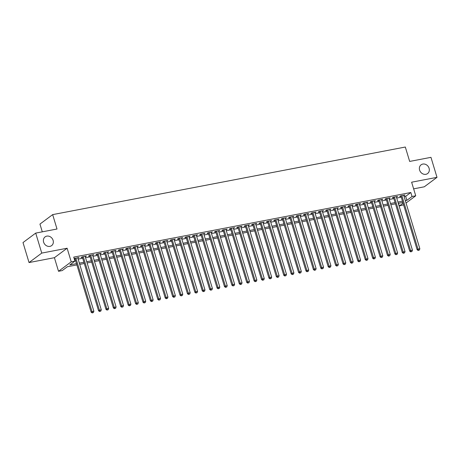 <?xml version="1.0" encoding="UTF-8"?>
<svg xmlns="http://www.w3.org/2000/svg" width="460" height="460" viewBox="0 0 460 460"><rect width="100%" height="100%" fill="white"/><g stroke="black" fill="none" stroke-linecap="round" stroke-linejoin="round"><path stroke-width="0.69" d="M53.101 240.338A5.451 4.709 -126.7 0 1 51.618 245.623A5.451 4.709 -126.7 0 1 43.619 242.161A5.451 4.709 -126.7 0 1 45.103 236.877A5.451 4.709 -126.7 0 1 53.101 240.338M429.094 168.28A5.451 4.709 -126.7 0 1 427.604 173.558A5.451 4.709 -126.7 0 1 419.606 170.096A5.451 4.709 -126.7 0 1 421.095 164.818A5.451 4.709 -126.7 0 1 429.094 168.28M76.877 264.92L67.373 266.742L62.221 270.583L58.518 271.291L71.225 261.826L74.934 261.113L69.776 264.954L76.498 263.666M54.412 257.698L67.125 248.227L41.751 253.092L35.713 233.099L23 242.564L29.037 262.562L54.412 257.698L58.518 271.291M42.291 231.84L39.951 224.089L52.664 214.619L405.317 147.033L409.664 161.425L430.962 157.343L437 177.341L411.625 182.2L415.731 195.799L406.042 203.015M413.632 188.847L424.287 186.806L437 177.341M403.581 204.844L399.315 205.976L403.075 203.17M398.498 203.28L399.315 205.976M41.751 253.092L29.037 262.562M77.849 258.175L79.011 257.479L74.181 258.623M85.261 256.76L86.422 256.059L81.978 256.91L81.115 257.554L82.415 257.301M92.667 255.34L93.828 254.639L89.384 255.49L88.527 256.134L89.821 255.881M100.079 253.92L101.24 253.218L96.795 254.075L95.933 254.713L97.232 254.466M107.485 252.5L108.646 251.798L104.201 252.655L103.345 253.293L104.638 253.046M114.896 251.079L116.058 250.378L111.613 251.235L110.751 251.873L112.05 251.626M122.302 249.659L123.464 248.963L119.019 249.814L118.162 250.453L119.456 250.205M129.714 248.239L130.876 247.543L126.431 248.394L125.568 249.032L126.868 248.785M137.12 246.819L138.282 246.123L133.837 246.974L132.98 247.612L134.274 247.365M144.532 245.398L145.694 244.703L141.243 245.554L140.386 246.192L141.686 245.945M151.938 243.978L153.099 243.282L148.655 244.133L147.798 244.772L149.092 244.524M159.35 242.558L160.505 241.862L156.061 242.713L155.204 243.351L156.498 243.104M166.756 241.138L167.917 240.442L163.472 241.293L162.61 241.931L163.909 241.684M174.162 239.717L175.323 239.022L170.879 239.873L170.022 240.511L171.315 240.264M181.573 238.297L182.735 237.601L178.29 238.452L177.428 239.091L178.727 238.843M188.98 236.877L190.141 236.181L185.696 237.032L184.839 237.67L186.133 237.423M196.391 235.457L197.553 234.761L193.108 235.612L192.245 236.25L193.545 236.003M203.797 234.036L204.959 233.341L200.514 234.192L199.657 234.836L200.951 234.583M211.209 232.616L212.37 231.92L207.926 232.771L207.063 233.415L208.363 233.162M218.615 231.202L219.776 230.5L215.332 231.351L214.475 231.995L215.769 231.742M226.027 229.781L227.188 229.08L222.743 229.931L221.881 230.575L223.18 230.322M233.433 228.361L234.594 227.66L230.149 228.516L229.293 229.155L230.586 228.907M240.844 226.941L242.006 226.239L237.555 227.096L236.699 227.734L237.998 227.487M248.25 225.521L249.412 224.819L244.967 225.676L244.111 226.314L245.404 226.067M255.662 224.1L256.818 223.405L252.373 224.256L251.516 224.894L252.81 224.647M263.068 222.68L264.23 221.984L259.785 222.835L258.923 223.474L260.222 223.226M270.474 221.26L271.636 220.564L267.191 221.415L266.334 222.053L267.628 221.806M277.886 219.84L279.047 219.144L274.603 219.995L273.74 220.633L275.04 220.386M285.292 218.419L286.453 217.724L282.009 218.575L281.152 219.213L282.446 218.966M292.704 216.999L293.865 216.303L289.42 217.154L288.558 217.793L289.858 217.545M300.11 215.579L301.271 214.883L296.827 215.734L295.97 216.373L297.263 216.125M307.522 214.159L308.683 213.463L304.238 214.314L303.376 214.952L304.675 214.705M314.928 212.738L316.089 212.043L311.644 212.894L310.787 213.532L312.081 213.285M322.339 211.318L323.501 210.623L319.056 211.473L318.193 212.112L319.493 211.864M329.745 209.898L330.907 209.202L326.462 210.053L325.605 210.691L326.899 210.444M337.157 208.478L338.318 207.782L333.868 208.633L333.011 209.277L334.311 209.024M344.563 207.058L345.724 206.362L341.28 207.213L340.423 207.857L341.717 207.604M351.975 205.643L353.13 204.941L348.686 205.792L347.829 206.436L349.123 206.183M359.381 204.223L360.542 203.521L356.097 204.372L355.235 205.016L356.534 204.763M366.787 202.802L367.948 202.101L363.503 202.958L362.647 203.596L363.94 203.349M374.198 201.382L375.36 200.681L370.915 201.537L370.053 202.176L371.352 201.928M381.604 199.962L382.766 199.261L378.321 200.117L377.464 200.755L378.758 200.508M389.016 198.542L390.178 197.846L385.733 198.697L384.87 199.335L386.17 199.088M396.422 197.121L397.584 196.426L393.139 197.277L392.282 197.915L393.576 197.668M404.116 196.644L405.662 196.345L410.82 192.51L73.726 257.117L74.934 261.113M74.537 259.808L75.29 259.664M78.137 259.124L82.696 258.244M85.543 257.703L90.108 256.824M92.954 256.283L97.514 255.409M100.36 254.863L104.926 253.989M107.772 253.443L112.332 252.569M115.178 252.022L119.744 251.148M122.59 250.602L127.15 249.728M129.996 249.182L134.561 248.308M137.408 247.762L141.968 246.888M144.814 246.341L149.379 245.467M152.225 244.921L156.785 244.047M159.631 243.501L164.191 242.627M167.043 242.081L171.603 241.207M174.449 240.66L179.009 239.786M181.855 239.24L186.421 238.366M189.267 237.82L193.827 236.946M196.673 236.4L201.238 235.526M204.085 234.98L208.644 234.105M211.491 233.559L216.056 232.685M218.902 232.145L223.462 231.265M226.308 230.724L230.874 229.85M233.72 229.304L238.28 228.43M241.126 227.884L245.692 227.01M248.538 226.464L253.098 225.59M255.944 225.043L260.504 224.169M263.356 223.623L267.915 222.749M270.762 222.203L275.321 221.329M278.168 220.783L282.733 219.909M285.579 219.362L290.139 218.488M292.986 217.942L297.551 217.068M300.397 216.522L304.957 215.648M307.803 215.102L312.369 214.228M315.215 213.681L319.775 212.808M322.621 212.261L327.186 211.387M330.033 210.841L334.592 209.967M337.439 209.421L342.004 208.547M344.85 208L349.41 207.126M352.256 206.586L356.816 205.706M359.668 205.166L364.228 204.292M367.074 203.745L371.634 202.871M374.48 202.325L379.046 201.451M381.892 200.905L386.452 200.031M389.298 199.485L393.863 198.611M396.71 198.064L401.269 197.19M403.834 195.701L404.995 195.005L400.551 195.856L399.688 196.495L400.988 196.248M74.255 258.865L75.003 258.721M67.125 248.227L71.225 261.826M410.82 192.51L412.028 196.506L415.731 195.799M35.713 233.099L57.011 229.017L52.664 214.619M402.856 202.446L398.297 203.32M395.45 203.866L390.885 204.74M388.039 205.286L383.479 206.16M380.633 206.707L376.067 207.581M373.221 208.127L368.661 209.001M365.815 209.547L361.255 210.421M358.403 210.967L353.843 211.841M350.997 212.388L346.438 213.262M343.591 213.802L339.026 214.682M336.179 215.222L331.62 216.096M328.773 216.643L324.208 217.517M321.362 218.063L316.802 218.937M313.956 219.483L309.39 220.357M306.544 220.903L301.984 221.777M299.138 222.324L294.572 223.198M291.726 223.744L287.166 224.618M284.32 225.164L279.755 226.038M276.908 226.584L272.349 227.458M269.502 228.005L264.943 228.879M262.091 229.425L257.531 230.299M254.685 230.845L250.125 231.719M247.279 232.265L242.713 233.139M239.867 233.686L235.307 234.56M232.461 235.106L227.895 235.98M225.049 236.526L220.489 237.4M217.643 237.946L213.078 238.82M210.231 239.361L205.672 240.241M202.825 240.781L198.26 241.655M195.414 242.202L190.854 243.075M188.008 243.622L183.442 244.496M180.596 245.042L176.036 245.916M173.19 246.462L168.63 247.336M165.778 247.882L161.218 248.756M158.372 249.303L153.812 250.177M150.966 250.723L146.401 251.597M143.554 252.143L138.995 253.017M136.148 253.564L131.583 254.437M128.737 254.984L124.177 255.858M121.331 256.404L116.765 257.278M113.919 257.824L109.359 258.698M106.513 259.244L101.948 260.118M99.101 260.665L94.541 261.539M91.695 262.085L87.13 262.959M84.284 263.505L79.724 264.379M405.323 200.64L406.87 200.347L412.028 196.506M79.344 263.12L83.904 262.246M86.75 261.7L91.316 260.826M94.162 260.279L98.722 259.405M101.568 258.859L106.133 257.985M108.98 257.439L113.539 256.565M116.386 256.019L120.951 255.145M123.797 254.598L128.357 253.724M131.203 253.178L135.769 252.304M138.615 251.758L143.175 250.884M146.021 250.338L150.587 249.464M153.433 248.917L157.993 248.043M160.839 247.503L165.399 246.623M168.245 246.083L172.81 245.209M175.657 244.662L180.216 243.788M183.063 243.242L187.628 242.368M190.474 241.822L195.034 240.948M197.88 240.402L202.446 239.528M205.292 238.981L209.852 238.107M212.698 237.561L217.264 236.687M220.11 236.141L224.67 235.267M227.516 234.721L232.081 233.847M234.928 233.3L239.487 232.427M242.334 231.88L246.899 231.006M249.745 230.46L254.305 229.586M257.151 229.04L261.711 228.166M264.563 227.619L269.123 226.745M271.969 226.199L276.529 225.325M279.375 224.779L283.941 223.905M286.787 223.359L291.347 222.485M294.193 221.944L298.759 221.064M301.605 220.524L306.164 219.65M309.011 219.104L313.576 218.23M316.422 217.683L320.982 216.809M323.828 216.263L328.394 215.389M331.24 214.843L335.8 213.969M338.646 213.423L343.212 212.549M346.058 212.002L350.618 211.128M353.464 210.582L358.024 209.708M360.876 209.162L365.435 208.288M368.282 207.742L372.841 206.868M375.688 206.321L380.253 205.447M383.099 204.901L387.659 204.027M390.505 203.481L395.071 202.607M397.917 202.061L402.477 201.187M405.662 196.345L406.87 200.347M404.001 195.195L404.133 195.644M396.589 196.615L396.727 197.064M389.183 198.036L389.315 198.484M381.771 199.456L381.909 199.905M374.365 200.876L374.497 201.325M366.953 202.291L367.091 202.745M359.547 203.711L359.685 204.165M352.141 205.131L352.274 205.58M344.73 206.552L344.868 207M337.324 207.972L337.456 208.42M329.912 209.392L330.05 209.84M322.506 210.812L322.638 211.261M315.094 212.232L315.232 212.681M307.688 213.653L307.82 214.101M300.276 215.073L300.414 215.521M292.87 216.493L293.003 216.942M285.459 217.913L285.597 218.362M278.053 219.334L278.185 219.782M270.641 220.754L270.779 221.202M263.235 222.174L263.373 222.623M255.829 223.594L255.961 224.043M248.417 225.015L248.555 225.463M241.011 226.435L241.143 226.883M233.599 227.849L233.737 228.304M226.193 229.27L226.326 229.724M218.782 230.69L218.92 231.138M211.376 232.11L211.508 232.559M203.964 233.53L204.102 233.979M196.558 234.951L196.69 235.399M189.146 236.371L189.284 236.819M181.74 237.791L181.873 238.24M174.328 239.211L174.466 239.66M166.922 240.632L167.06 241.08M159.517 242.052L159.649 242.5M152.105 243.472L152.243 243.921M144.699 244.892L144.831 245.341M137.287 246.313L137.425 246.761M129.881 247.733L130.013 248.181M122.469 249.153L122.607 249.602M115.063 250.573L115.195 251.022M107.651 251.994L107.789 252.442M100.245 253.408L100.378 253.862M92.834 254.828L92.972 255.283M85.428 256.249L85.56 256.697M78.016 257.669L78.154 258.117M400.85 195.799L417.139 249.751L417.996 249.107L401.844 195.609M418.611 250.234L419.353 250.09L418.611 250.234L417.996 249.107L419.853 248.756L403.696 195.253M417.139 249.751L418.266 250.493M419.353 250.09L419.853 248.756M393.444 197.219L409.733 251.171L410.59 250.527L394.438 197.03M411.2 251.654L411.941 251.511L411.2 251.654L410.59 250.527L412.442 250.177L396.29 196.673M409.733 251.171L410.86 251.913M411.941 251.511L412.442 250.177M386.032 198.639L402.322 252.592L403.178 251.948L387.027 198.444M403.794 253.075L404.535 252.931L403.794 253.075L403.178 251.948L405.036 251.597L388.878 198.093M402.322 252.592L403.449 253.328M404.535 252.931L405.036 251.597M378.626 200.06L394.916 254.006L395.772 253.368L379.621 199.864M396.382 254.495L397.124 254.351L396.382 254.495L395.772 253.368L397.624 253.011L381.472 199.513M394.916 254.006L396.043 254.748M397.124 254.351L397.624 253.011M371.214 201.474L387.504 255.427L388.366 254.788L372.209 201.284M388.976 255.915L389.718 255.771L388.976 255.915L388.366 254.788L390.218 254.432L374.06 200.934M387.504 255.427L388.631 256.168M389.718 255.771L390.218 254.432M363.808 202.894L380.098 256.847L380.955 256.208L364.803 202.705M381.57 257.335L382.306 257.192L381.57 257.335L380.955 256.208L382.806 255.852L366.654 202.354M380.098 256.847L381.225 257.589M382.306 257.192L382.806 255.852M356.397 204.315L372.686 258.267L373.549 257.629L357.391 204.125M374.158 258.756L374.9 258.612L374.158 258.756L373.549 257.629L375.4 257.272L359.243 203.768M372.686 258.267L373.813 259.009M374.9 258.612L375.4 257.272M348.99 205.735L365.28 259.687L366.137 259.049L349.985 205.545M366.752 260.176L367.488 260.032L366.752 260.176L366.137 259.049L367.988 258.692L351.837 205.189M365.28 259.687L366.407 260.429M367.488 260.032L367.988 258.692M341.579 207.155L357.868 261.108L358.731 260.469L342.573 206.965M359.341 261.596L360.082 261.452L359.341 261.596L358.731 260.469L360.582 260.113L344.431 206.609M357.868 261.108L358.995 261.849M360.082 261.452L360.582 260.113M334.173 208.575L350.462 262.528L351.319 261.889L335.167 208.386M351.934 263.017L352.676 262.873L351.934 263.017L351.319 261.889L353.171 261.533L337.019 208.029M350.462 262.528L351.589 263.269M352.676 262.873L353.171 261.533M326.767 209.996L343.051 263.948L343.913 263.31L327.756 209.806M344.523 264.437L345.264 264.293L344.523 264.437L343.913 263.31L345.765 262.953L329.613 209.449M343.051 263.948L344.178 264.69M345.264 264.293L345.765 262.953M319.355 211.416L335.645 265.368L336.501 264.73L320.35 211.226M337.117 265.851L337.858 265.713L337.117 265.851L336.501 264.73L338.353 264.373L322.201 210.87M335.645 265.368L336.772 266.11M337.858 265.713L338.353 264.373M311.949 212.836L328.233 266.788L329.096 266.15L312.944 212.646M329.705 267.272L330.447 267.133L329.705 267.272L329.096 266.15L330.947 265.794L314.795 212.29M328.233 266.788L329.366 267.53M330.447 267.133L330.947 265.794M304.537 214.256L320.827 268.209L321.684 267.57L305.532 214.067M322.299 268.692L323.041 268.554L322.299 268.692L321.684 267.57L323.541 267.214L307.384 213.71M320.827 268.209L321.954 268.95M323.041 268.554L323.541 267.214M297.131 215.677L313.421 269.629L314.278 268.991L298.126 215.487M314.887 270.112L315.629 269.974L314.887 270.112L314.278 268.991L316.129 268.634L299.978 215.13M313.421 269.629L314.548 270.371M315.629 269.974L316.129 268.634M289.719 217.097L306.009 271.049L306.866 270.411L290.714 216.907M307.481 271.532L308.223 271.394L307.481 271.532L306.866 270.411L308.723 270.055L292.566 216.551M306.009 271.049L307.136 271.791M308.223 271.394L308.723 270.055M282.313 218.517L298.603 272.469L299.46 271.831L283.308 218.327M300.07 272.952L300.811 272.809L300.07 272.952L299.46 271.831L301.311 271.475L285.16 217.971M298.603 272.469L299.73 273.211M300.811 272.809L301.311 271.475M274.902 219.937L291.191 273.89L292.054 273.246L275.897 219.748M292.663 274.373L293.405 274.229L292.663 274.373L292.054 273.246L293.905 272.895L277.748 219.391M291.191 273.89L292.318 274.631M293.405 274.229L293.905 272.895M267.496 221.358L283.786 275.31L284.642 274.666L268.49 221.168M285.252 275.793L285.993 275.649L285.252 275.793L284.642 274.666L286.494 274.315L270.342 220.811M283.786 275.31L284.912 276.052M285.993 275.649L286.494 274.315M260.084 222.778L276.374 276.73L277.236 276.086L261.079 222.588M277.846 277.213L278.587 277.07L277.846 277.213L277.236 276.086L279.088 275.736L262.93 222.232M276.374 276.73L277.501 277.472M278.587 277.07L279.088 275.736M252.678 224.198L268.968 278.15L269.825 277.506L253.673 224.003M270.44 278.633L271.176 278.49L270.44 278.633L269.825 277.506L271.676 277.156L255.524 223.652M268.968 278.15L270.095 278.886M271.176 278.49L271.676 277.156M245.266 225.618L261.556 279.565L262.418 278.927L246.261 225.423M263.028 280.054L263.77 279.91L263.028 280.054L262.418 278.927L264.27 278.576L248.118 225.072M261.556 279.565L262.683 280.307M263.77 279.91L264.27 278.576M237.86 227.033L254.15 280.985L255.007 280.347L238.855 226.843M255.622 281.474L256.358 281.33L255.622 281.474L255.007 280.347L256.858 279.99L240.706 226.492M254.15 280.985L255.277 281.727M256.358 281.33L256.858 279.99M230.454 228.453L246.738 282.405L247.601 281.767L231.443 228.263M248.21 282.894L248.952 282.75L248.21 282.894L247.601 281.767L249.452 281.411L233.3 227.913M246.738 282.405L247.865 283.147M248.952 282.75L249.452 281.411M223.042 229.873L239.332 283.826L240.189 283.188L224.037 229.684M240.804 284.314L241.546 284.171L240.804 284.314L240.189 283.188L242.04 282.831L225.889 229.333M239.332 283.826L240.459 284.567M241.546 284.171L242.04 282.831M215.636 231.294L231.92 285.246L232.783 284.608L216.631 231.104M233.392 285.735L234.134 285.591L233.392 285.735L232.783 284.608L234.634 284.251L218.483 230.748M231.92 285.246L233.053 285.988M234.134 285.591L234.634 284.251M208.225 232.714L224.514 286.666L225.371 286.028L209.219 232.524M225.986 287.155L226.728 287.011L225.986 287.155L225.371 286.028L227.228 285.671L211.071 232.168M224.514 286.666L225.641 287.408M226.728 287.011L227.228 285.671M200.819 234.134L217.108 288.086L217.965 287.448L201.814 233.944M218.575 288.575L219.316 288.431L218.575 288.575L217.965 287.448L219.817 287.092L203.665 233.588M217.108 288.086L218.236 288.828M219.316 288.431L219.817 287.092M193.407 235.554L209.697 289.507L210.553 288.868L194.402 235.365M211.169 289.995L211.91 289.852L211.169 289.995L210.553 288.868L212.411 288.512L196.253 235.008M209.697 289.507L210.824 290.248M211.91 289.852L212.411 288.512M186.001 236.975L202.291 290.927L203.147 290.289L186.996 236.785M203.757 291.41L204.499 291.272L203.757 291.41L203.147 290.289L204.999 289.932L188.847 236.428M202.291 290.927L203.418 291.669M204.499 291.272L204.999 289.932M178.589 238.395L194.879 292.347L195.742 291.709L179.584 238.205M196.351 292.83L197.093 292.692L196.351 292.83L195.742 291.709L197.593 291.352L181.435 237.849M194.879 292.347L196.006 293.089M197.093 292.692L197.593 291.352M171.183 239.815L187.473 293.767L188.33 293.129L172.178 239.625M188.939 294.25L189.681 294.112L188.939 294.25L188.33 293.129L190.181 292.773L174.03 239.269M187.473 293.767L188.6 294.509M189.681 294.112L190.181 292.773M163.771 241.236L180.061 295.188L180.924 294.549L164.766 241.046M181.533 295.671L182.275 295.533L181.533 295.671L180.924 294.549L182.775 294.193L166.618 240.689M180.061 295.188L181.188 295.929M182.275 295.533L182.775 294.193M156.365 242.656L172.655 296.608L173.512 295.97L157.36 242.466M174.127 297.091L174.863 296.953L174.127 297.091L173.512 295.97L175.363 295.613L159.212 242.109M172.655 296.608L173.782 297.35M174.863 296.953L175.363 295.613M148.954 244.076L165.243 298.028L166.106 297.39L149.948 243.886M166.715 298.511L167.457 298.367L166.715 298.511L166.106 297.39L167.958 297.034L151.806 243.53M165.243 298.028L166.37 298.77M167.457 298.367L167.958 297.034M141.548 245.496L157.837 299.448L158.694 298.804L142.542 245.306M159.309 299.931L160.045 299.788L159.309 299.931L158.694 298.804L160.546 298.454L144.394 244.95M157.837 299.448L158.964 300.19M160.045 299.788L160.546 298.454M134.142 246.916L150.426 300.869L151.288 300.225L135.131 246.727M151.898 301.352L152.639 301.208L151.898 301.352L151.288 300.225L153.14 299.874L136.988 246.37M150.426 300.869L151.553 301.61M152.639 301.208L153.14 299.874M126.73 248.337L143.02 302.289L143.876 301.645L127.725 248.147M144.492 302.772L145.233 302.628L144.492 302.772L143.876 301.645L145.728 301.294L129.576 247.79M143.02 302.289L144.147 303.031M145.233 302.628L145.728 301.294M119.324 249.757L135.608 303.709L136.47 303.065L120.319 249.561M137.08 304.192L137.822 304.048L137.08 304.192L136.47 303.065L138.322 302.714L122.17 249.211M135.608 303.709L136.741 304.445M137.822 304.048L138.322 302.714M111.912 251.177L128.202 305.124L129.059 304.485L112.907 250.982M129.674 305.612L130.416 305.469L129.674 305.612L129.059 304.485L130.91 304.135L114.758 250.631M128.202 305.124L129.329 305.865M130.416 305.469L130.91 304.135M104.506 252.597L120.796 306.544L121.653 305.906L105.501 252.402M122.262 307.033L123.004 306.889L122.262 307.033L121.653 305.906L123.504 305.549L107.352 252.051M120.796 306.544L121.923 307.286M123.004 306.889L123.504 305.549M97.094 254.012L113.384 307.964L114.241 307.326L98.089 253.822M114.856 308.453L115.598 308.309L114.856 308.453L114.241 307.326L116.098 306.969L99.941 253.471M113.384 307.964L114.511 308.706M115.598 308.309L116.098 306.969M89.688 255.432L105.978 309.384L106.835 308.746L90.683 255.242M107.445 309.873L108.186 309.729L107.445 309.873L106.835 308.746L108.686 308.39L92.535 254.892M105.978 309.384L107.105 310.126M108.186 309.729L108.686 308.39M82.277 256.852L98.566 310.805L99.429 310.166L83.271 256.663M100.038 311.293L100.78 311.15L100.038 311.293L99.429 310.166L101.28 309.81L85.123 256.306M98.566 310.805L99.693 311.546M100.78 311.15L101.28 309.81M74.871 258.273L91.16 312.225L92.017 311.587L75.865 258.083M92.627 312.714L93.368 312.57L92.627 312.714L92.017 311.587L93.869 311.23L77.717 257.726M91.16 312.225L92.287 312.967M93.368 312.57L93.869 311.23"/></g></svg>
